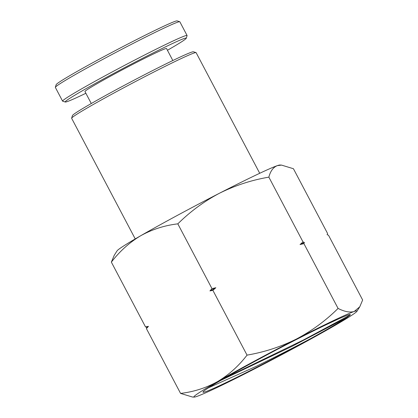 <?xml version="1.0" encoding="UTF-8"?>
<svg xmlns="http://www.w3.org/2000/svg" width="418" height="418" viewBox="0 0 418 418"><rect width="100%" height="100%" fill="white"/><g stroke="black" fill="none" stroke-linecap="round" stroke-linejoin="round"><path stroke-width="0.63" d="M85.873 93.271A68.421 2.654 -27.8 0 1 65.307 102.013L62.69 101.203A70.36 2.733 -27.8 0 1 62.59 101.135L55.354 87.409A70.36 2.733 -27.8 0 1 55.354 87.289L56.164 84.671A68.421 2.654 -27.8 0 1 133.635 41.079A68.421 2.654 -27.8 0 1 177.122 20.9L179.74 21.71A70.36 2.733 -27.8 0 1 179.839 21.778L187.076 35.504A70.36 2.733 -27.8 0 1 187.076 35.624L186.266 38.242A68.421 2.654 -27.8 0 1 167.435 50.27M55.354 87.289A70.36 2.733 -27.8 0 1 135.019 42.464A70.36 2.733 -27.8 0 1 179.74 21.71M62.59 101.135A70.36 2.733 -27.8 0 1 142.256 56.19A70.36 2.733 -27.8 0 1 187.076 35.504M172.838 60.526L166.516 48.535A46.1 1.792 152.2 0 0 137.151 62.089A46.1 1.792 152.2 0 0 84.958 91.537L91.281 103.523M65.307 102.013A68.421 2.654 -27.8 0 1 142.679 58.238A68.421 2.654 -27.8 0 1 186.266 38.242M71.635 118.174L72.45 115.556A68.421 2.654 -27.8 0 1 148.521 72.68A68.421 2.654 -27.8 0 1 193.403 51.785L196.026 52.59A70.36 2.733 152.2 0 0 149.863 74.08A70.36 2.733 152.2 0 0 71.635 118.174A70.36 2.733 152.2 0 0 71.64 118.294L135.239 238.918M259.719 173.287L196.12 52.663A70.36 2.733 152.2 0 0 196.026 52.59M256.84 367.25A81.923 3.182 -27.8 0 1 202.981 392.042A81.923 3.182 -27.8 0 1 294.058 340.717A81.923 3.182 -27.8 0 1 330.006 322.91C343.915 316.332 350.686 313.652 350.315 314.864L346.846 317.565C339.672 322.252 327.252 329.462 309.597 339.186A81.923 3.182 -27.8 0 1 256.84 367.25M208.666 387.732L256.605 366.158C274.892 357.171 292.558 348.178 309.597 339.186M215.845 287.736L211.978 288.629L209.935 290.923L212.882 290.343L215.845 287.736A104.521 4.06 152.2 0 0 209.935 290.923M212.882 290.343L247.038 355.128C238.647 366.037 228.845 374.847 217.642 381.545C206.21 387.878 193.853 391.833 180.576 393.411L192.52 397.037L194.187 397.1A92.2 3.579 -27.8 0 1 217.642 381.545A92.2 3.579 -27.8 0 1 296.393 339.05C280.875 346.778 264.427 352.139 247.038 355.128M338.073 308.421C325.789 320.616 311.896 330.826 296.393 339.05A92.2 3.579 -27.8 0 1 354.198 311.488C349.903 312.727 344.531 311.708 338.073 308.421L303.917 243.642L304.388 242.466L303.013 241.923L300.051 244.535L303.917 243.642M268.858 177.143C270.415 171.108 273.231 167.278 277.306 165.653A92.2 3.579 -27.8 0 0 219.502 193.215A92.2 3.579 -27.8 0 0 140.751 235.71A92.2 3.579 -27.8 0 0 117.071 250.837L114.218 255.356L111.36 262.133C119.752 251.223 129.549 242.414 140.751 235.71C152.189 229.383 164.54 225.427 177.822 223.849C190.284 211.518 204.177 201.309 219.502 193.215C235.235 185.42 251.688 180.059 268.858 177.143L303.013 241.923M177.822 223.849L211.978 288.629M148.463 326.338L145.516 326.913L146.89 327.456L146.42 328.632L148.463 326.338A104.521 4.06 152.2 0 0 146.89 327.456M146.42 328.632L180.576 393.411M111.36 262.133L145.516 326.913M281.486 165.094L279.82 165.032A92.2 3.579 -27.8 0 0 277.306 165.653L281.486 165.094L293.431 168.72L327.587 233.505L327.116 234.676L328.491 235.219L362.646 299.999L359.783 306.775L354.198 311.488A92.2 3.579 -27.8 0 1 356.93 311.295A92.2 3.579 -27.8 0 1 333.25 326.421A92.2 3.579 152.2 0 1 254.505 368.916A92.2 3.579 -27.8 0 1 196.7 396.478A92.2 3.579 -27.8 0 1 194.187 397.1M350.065 314.555L350.315 314.864L303.327 340.043L224.806 378.06M346.846 317.565L292.177 346.292L220.756 380.406M304.388 242.466A104.521 4.06 152.2 0 0 300.051 244.535M356.93 311.295L359.783 306.775"/></g></svg>
